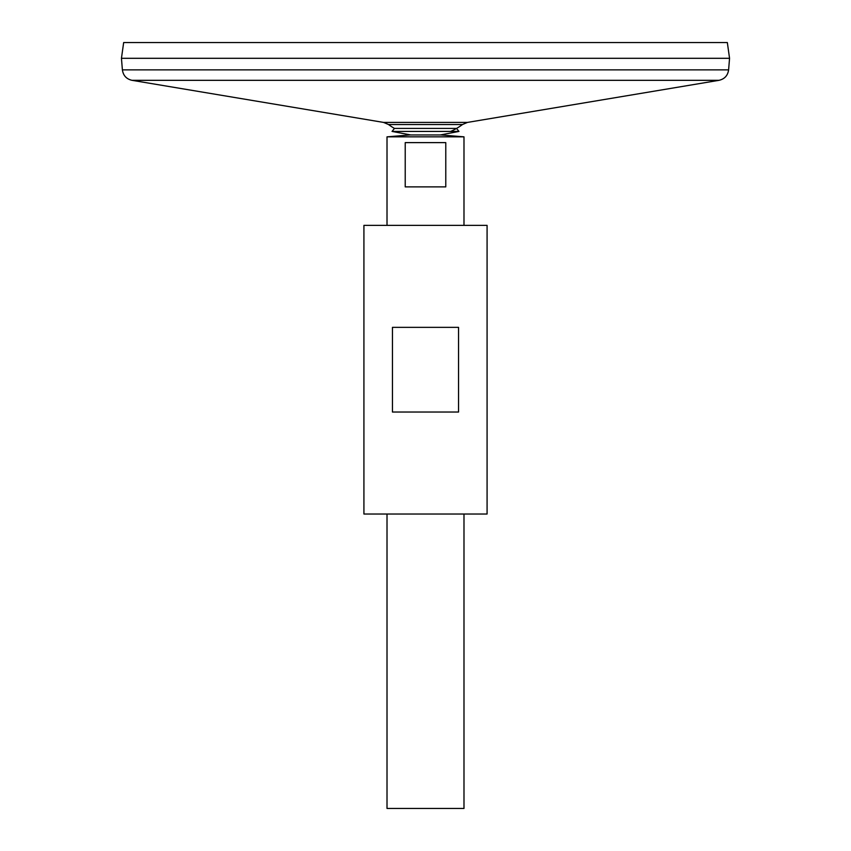<?xml version="1.0" encoding="UTF-8"?>
<svg xmlns="http://www.w3.org/2000/svg" width="851" height="851" viewBox="0 0 851 851"><rect width="100%" height="100%" fill="white"/><g stroke="black" fill="none" stroke-linecap="round" stroke-linejoin="round"><path stroke-width="1.28" d="M122.395 69.878L728.605 69.878L729.552 58.325L121.448 58.325L122.395 69.878C123.214 75.548 126.416 79.026 132.001 80.324L383.567 122.416L388.545 124.544L462.455 124.544A61.963 61.963 0 0 1 450.658 131.426M121.448 58.293L729.552 58.293L727.339 42.55L123.661 42.55L121.448 58.293M387.014 514.025L387.014 808.45L463.986 808.45L463.986 514.025M387.014 225.366L387.014 136.841L463.986 136.841L463.986 225.366M445.775 142.617L445.775 186.88L405.225 186.88L405.225 142.617L445.775 142.617M388.545 124.544A61.963 61.963 0 0 0 394.449 128.416L392.045 131.426L410.501 134.915L387.014 136.841M394.449 128.416L456.551 128.416L458.955 131.426L440.499 134.915M392.045 131.426L458.955 131.426M363.92 514.025L487.08 514.025L487.08 225.366L363.92 225.366L363.92 514.025M392.449 412.033L392.449 327.358L458.551 327.358L458.551 412.033L392.449 412.033M383.567 122.416L467.433 122.416L462.455 124.544M132.001 80.324L718.999 80.324L467.433 122.416M728.605 69.878C727.786 75.548 724.584 79.026 718.999 80.324M440.967 134.958L463.986 136.841M408.725 134.958L442.275 134.958"/></g></svg>
